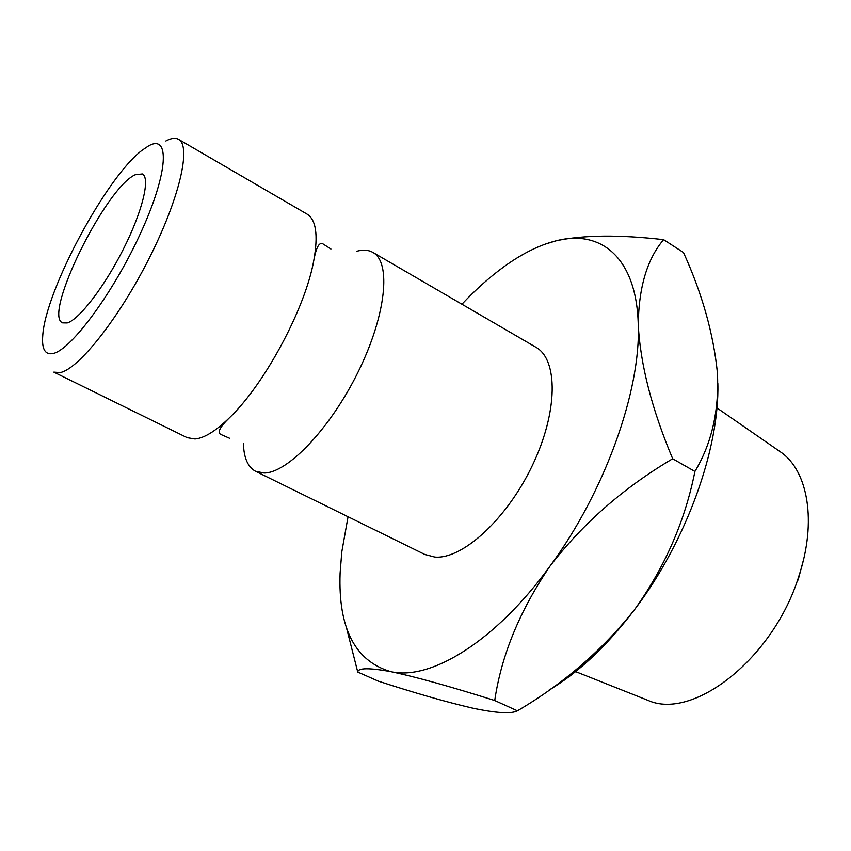<?xml version="1.0" encoding="UTF-8"?>
<svg xmlns="http://www.w3.org/2000/svg" width="851" height="851" viewBox="0 0 851 851"><rect width="100%" height="100%" fill="white"/><g stroke="black" fill="none" stroke-linecap="round" stroke-linejoin="round"><path stroke-width="1.28" d="M194.985 438.988C204.197 438.18 215.675 431.117 229.398 417.82C264.608 384.333 305.466 308.083 313.838 260.215C318.317 235.014 316.04 219.632 307.009 214.09L178.55 139.362C191.528 145.883 179.646 198.198 149.148 258.353C118.81 318.519 78.356 369.281 60.123 372.589L53.836 372.121L187.209 437.68L194.985 438.988M645.632 699.426L647.941 700.341C692.874 720.925 773.676 658.472 798.951 575.861C817.013 521.482 807.95 470.911 780.899 452.2L778.856 450.785M53.188 353.473C71.314 349.782 114.481 291.106 141.394 231.408C168.572 171.636 169.966 133.479 148.457 145.989L141.936 150.404C106.12 177.476 45.454 290.702 42.752 335.528C41.646 349.187 45.124 355.165 53.188 353.473M165.871 141C171.168 138.149 175.391 137.607 178.55 139.362M67.197 322.944L62.612 322.859C42.529 315.466 105.694 187.528 135.235 174.763L142.383 173.955C150.478 178.029 142.564 211.08 123.523 248.832C104.577 286.585 79.143 319.604 67.197 322.944M243.407 443.392C243.811 457.87 247.886 467.178 255.619 471.316L264.108 473.018C287.734 473.06 330.709 428.106 358.388 371.419C386.258 314.764 391.364 262.236 372.898 252.428C368.377 249.864 362.898 249.503 356.473 251.353M255.619 471.316L424.734 554.437L434.808 557.065C462.306 559.596 506.834 519.195 532.375 465.433C558.15 411.735 558.224 359.388 535.79 347.176L372.898 252.428M461.923 304.211C475.9 289.361 490.133 276.703 504.643 266.235C522.418 253.449 539.651 244.95 556.331 240.759C600.987 229.206 636.676 257.693 638.25 324.72C640.92 390.375 604.965 491.687 550.033 566.096C582.797 523.471 623.666 487.697 672.673 458.763C651.834 409.171 640.367 364.494 638.25 324.72C638.729 287.298 647.185 258.938 663.61 239.663C619.156 234.599 583.392 234.961 556.331 240.759L544.948 244.216M346.144 626.474L357.75 672.045C358.005 667.822 369.015 667.684 390.79 671.641C355.058 661.099 338.155 628.336 340.092 573.34L341.783 551.948L348.048 516.748M390.79 671.641C430.468 680.864 495.505 641.558 550.033 566.096C519.812 610.497 501.377 655.302 494.729 700.511C450.136 686.438 415.49 676.811 390.79 671.641M717.85 383.546C719.563 448.668 686.321 541.396 634.835 609.242C607.04 645.835 578.244 672.896 548.48 690.416M663.61 239.663L683.481 252.524C702.203 293.701 713.521 333.89 717.436 373.1C719.191 410.756 711.681 443.541 694.916 471.454C685.034 520.961 665.014 566.894 634.835 609.242C602.763 649.845 563.617 683.704 517.419 710.808C511.217 714.053 496.069 713.117 471.997 707.989C445.828 701.894 414.565 692.937 378.227 681.108L357.75 672.045M517.419 710.808L494.729 700.511M694.916 471.454L672.673 458.763M803.45 559.979L798.121 580.031M229.398 417.82C220.09 426.819 217.186 432.329 220.686 434.382L229.547 438.254M313.838 260.215C316.168 247.492 319.157 242.014 322.795 243.801L330.933 249.024M647.941 700.341L575.616 671.609M780.899 452.2L716.904 407.895"/></g></svg>
